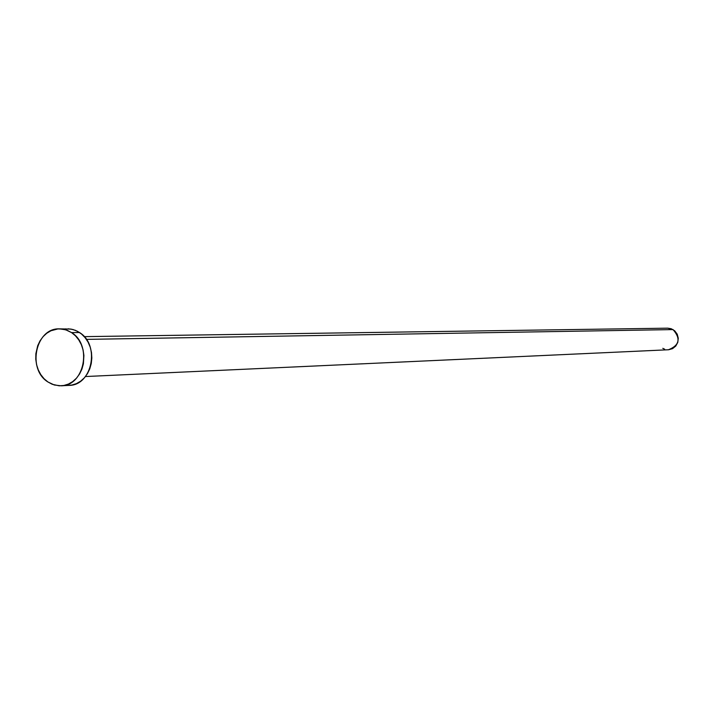 <?xml version="1.0" encoding="UTF-8"?>
<svg xmlns="http://www.w3.org/2000/svg" width="714" height="714" viewBox="0 0 714 714"><rect width="100%" height="100%" fill="white"/><g stroke="black" fill="none" stroke-linecap="round" stroke-linejoin="round"><path stroke-width="1.07" d="M85.448 376.537L668.42 349.762C679.425 345.415 680.969 338.695 673.043 329.582L86.394 339.382L673.043 329.582L667.769 328.172L84.243 336.642M61.163 385.801L69.115 385.382C92.24 385.56 100.308 344.862 79.495 332.51L71.579 332.599L79.495 332.51L75.381 330.323L70.989 329.083L59.449 328.859L65.697 329.788L71.579 332.599C92.481 345.023 84.386 385.979 61.145 385.801L54.3 384.998L47.909 381.963C26.846 369.129 35.736 327.762 59.423 328.859M68.205 328.806L72.89 329.493L77.38 331.251L81.503 334.009L85.109 337.66L88.036 342.06L90.187 347.058L91.472 352.439L91.838 358.009L91.267 363.533L89.785 368.817L87.456 373.636L84.368 377.813L80.637 381.196L76.416 383.632L71.864 385.051L67.17 385.39M63.51 329.208L65.849 328.868M47.909 381.963L44.054 378.706L40.805 374.645L38.288 369.914L36.584 364.711L35.771 359.231L35.87 353.68L37.717 345.674L40.02 340.855L43.072 336.651L46.767 333.242L50.971 330.752L57.861 328.931L62.591 329.083L67.223 330.314L71.579 332.599L75.479 335.839L78.772 339.909L81.342 344.657L83.074 349.905L83.904 355.447L83.395 363.819L81.914 369.129L79.575 373.984L76.469 378.188L72.721 381.579L68.482 384.043L63.912 385.462L59.191 385.81L52.22 384.284L47.909 381.963M667.733 328.172L671.178 328.726L674.703 330.805L677.193 334.143L678.273 338.213L677.773 342.399L675.765 346.067L672.57 348.646L668.67 349.744M664.663 349.208L662.806 348.334"/></g></svg>
